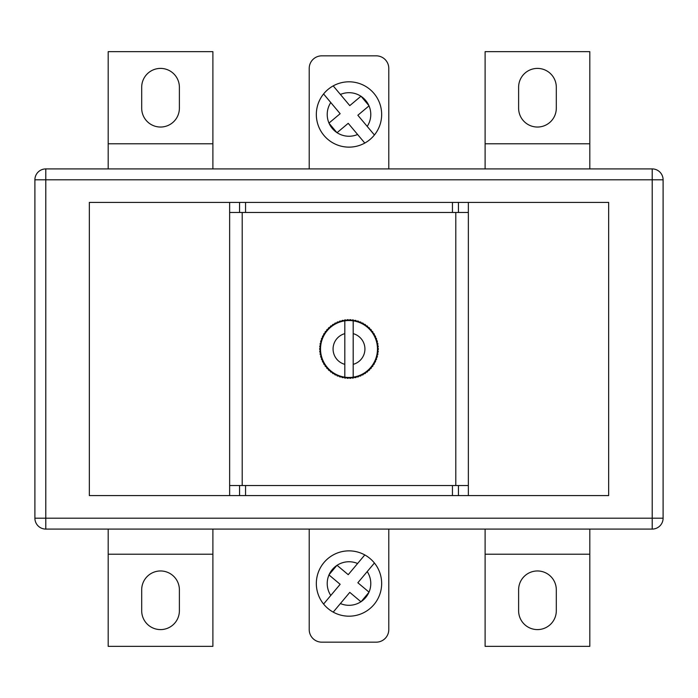 <?xml version="1.0" encoding="UTF-8"?>
<svg xmlns="http://www.w3.org/2000/svg" width="698" height="698" viewBox="0 0 698 698"><rect width="100%" height="100%" fill="white"/><g stroke="black" fill="none" stroke-linecap="round" stroke-linejoin="round"><path stroke-width="1.05" d="M353.188 320.827A28.478 28.478 0 0 0 351.556 320.635L352.446 319.885A29.316 29.316 0 0 1 353.424 320.016L351.556 320.635L350.806 319.736L351.556 320.635A28.478 28.478 0 0 0 349 320.522L348.171 319.693L349 320.522A28.478 28.478 0 0 0 346.444 320.635L344.576 320.016A29.316 29.316 0 0 1 345.554 319.885L346.444 320.635A28.478 28.478 0 0 0 328.418 329.316L328.392 328.156A29.316 29.316 0 0 1 329.098 327.475L330.259 327.554L330.337 326.385A29.316 29.316 0 0 1 331.105 325.774L332.257 325.957L332.44 324.806A29.316 29.316 0 0 1 333.26 324.265L334.394 324.553L334.682 323.418A29.316 29.316 0 0 1 335.537 322.956L336.645 323.34L337.029 322.24A29.316 29.316 0 0 1 337.928 321.857L338.992 322.336L339.472 321.272A29.316 29.316 0 0 1 340.406 320.975L341.427 321.551L342.003 320.53L343.913 320.975L345.554 319.885L346.444 320.635L347.194 319.736A29.316 29.316 0 0 1 348.171 319.693L349 320.522L349.829 319.693A29.316 29.316 0 0 1 350.806 319.736L351.556 320.635L352.446 319.885L354.087 320.975L355.997 320.53L356.573 321.551L357.594 320.975A29.316 29.316 0 0 1 358.528 321.272L359.008 322.336L360.072 321.857A29.316 29.316 0 0 1 360.971 322.24L361.355 323.34L362.463 322.956A29.316 29.316 0 0 1 363.318 323.418L363.606 324.553L364.74 324.265A29.316 29.316 0 0 1 365.56 324.806L365.743 325.957L366.895 325.774A29.316 29.316 0 0 1 367.663 326.385L367.741 327.554L368.902 327.475A29.316 29.316 0 0 1 369.608 328.156L369.582 329.316A28.478 28.478 0 0 0 353.188 320.827L353.188 364.356A15.914 15.914 0 0 0 353.188 333.644M344.812 377.173A28.478 28.478 0 0 0 346.444 377.365L347.194 378.264L346.444 377.365L345.554 378.115A29.316 29.316 0 0 1 344.576 377.984L346.444 377.365A28.478 28.478 0 0 0 349 377.478L349.829 378.307L349 377.478L348.171 378.307L349 377.478A28.478 28.478 0 0 0 351.556 377.365L353.424 377.984A29.316 29.316 0 0 1 352.446 378.115L351.556 377.365L350.806 378.264L351.556 377.365A28.478 28.478 0 0 0 369.582 368.684L369.608 369.844A29.316 29.316 0 0 1 368.902 370.525L367.741 370.446L367.663 371.615A29.316 29.316 0 0 1 366.895 372.226L365.743 372.043L365.56 373.194A29.316 29.316 0 0 1 364.74 373.735L363.606 373.447L363.318 374.582A29.316 29.316 0 0 1 362.463 375.044L361.355 374.66L360.971 375.76A29.316 29.316 0 0 1 360.072 376.143L359.008 375.664L358.528 376.728A29.316 29.316 0 0 1 357.594 377.025L356.573 376.449L355.997 377.47L354.087 377.025L352.446 378.115L351.556 377.365L350.806 378.264A29.316 29.316 0 0 1 349.829 378.307L349 377.478L348.171 378.307A29.316 29.316 0 0 1 347.194 378.264L346.444 377.365L345.554 378.115L343.913 377.025L342.003 377.47L341.427 376.449L340.406 377.025A29.316 29.316 0 0 1 339.472 376.728L338.992 375.664L337.928 376.143A29.316 29.316 0 0 1 337.029 375.76L336.645 374.66L335.537 375.044A29.316 29.316 0 0 1 334.682 374.582L334.394 373.447L333.26 373.735A29.316 29.316 0 0 1 332.44 373.194L332.257 372.043L331.105 372.226A29.316 29.316 0 0 1 330.337 371.615L330.259 370.446L329.098 370.525A29.316 29.316 0 0 1 328.392 369.844L328.418 368.684A28.478 28.478 0 0 0 344.812 377.173L344.812 333.644A15.914 15.914 0 0 0 344.812 364.356M229.642 202.42L89.344 202.42L89.344 495.58L468.358 495.58L468.358 212.471L452.444 212.471L452.444 202.42L229.642 202.42L229.642 212.471L245.556 212.471L245.556 202.42M468.358 495.58L608.656 495.58L608.656 202.42L452.444 202.42M242.206 485.529L242.206 212.471M455.794 485.529L455.794 212.471M369.521 328.06L369.94 329.325L370.751 329.343A29.316 29.316 0 0 1 371.397 330.084L371.266 331.245L372.427 331.376A29.316 29.316 0 0 1 373.002 332.169L372.767 333.312L373.91 333.548A29.316 29.316 0 0 1 374.416 334.386L374.076 335.502L375.192 335.843A29.316 29.316 0 0 1 375.62 336.724L375.184 337.806L376.274 338.242A29.316 29.316 0 0 1 376.615 339.158L376.082 340.196L377.129 340.729A29.316 29.316 0 0 1 377.382 341.671L376.763 342.666L377.758 343.285A29.316 29.316 0 0 1 377.932 344.245L377.217 345.178L378.15 345.885A29.316 29.316 0 0 1 378.237 346.862L377.452 347.726L378.316 348.511A29.316 29.316 0 0 1 378.316 349.489L377.452 350.274L378.237 351.138A29.316 29.316 0 0 1 378.15 352.115L377.217 352.822L377.932 353.755A29.316 29.316 0 0 1 377.758 354.715L376.763 355.334L377.382 356.329A29.316 29.316 0 0 1 377.129 357.271L376.082 357.804L376.615 358.842A29.316 29.316 0 0 1 376.274 359.758L375.184 360.194L375.62 361.276A29.316 29.316 0 0 1 375.192 362.157L374.076 362.498L374.416 363.614A29.316 29.316 0 0 1 373.91 364.452L372.767 364.688L373.002 365.831A29.316 29.316 0 0 1 372.427 366.625L371.266 366.755L371.397 367.916A29.316 29.316 0 0 1 370.751 368.657L369.94 368.675L369.521 369.94M327.249 368.657A29.316 29.316 0 0 1 326.603 367.916L326.734 366.755A28.478 28.478 0 0 0 328.418 368.684L327.249 368.657L328.06 368.675L328.479 369.94M327.249 329.343L328.418 329.316A28.478 28.478 0 0 0 326.734 366.755L325.573 366.625A29.316 29.316 0 0 1 324.998 365.831L325.233 364.688L324.09 364.452A29.316 29.316 0 0 1 323.584 363.614L323.924 362.498L322.808 362.157A29.316 29.316 0 0 1 322.38 361.276L322.816 360.194L321.726 359.758A29.316 29.316 0 0 1 321.385 358.842L321.918 357.804L320.871 357.271A29.316 29.316 0 0 1 320.618 356.329L321.237 355.334L320.242 354.715A29.316 29.316 0 0 1 320.068 353.755L320.783 352.822L319.85 352.115A29.316 29.316 0 0 1 319.763 351.138L320.548 350.274L319.684 349.489A29.316 29.316 0 0 1 319.684 348.511L320.548 347.726L319.763 346.862A29.316 29.316 0 0 1 319.85 345.885L320.783 345.178L320.068 344.245A29.316 29.316 0 0 1 320.242 343.285L321.237 342.666L320.618 341.671A29.316 29.316 0 0 1 320.871 340.729L321.918 340.196L321.385 339.158A29.316 29.316 0 0 1 321.726 338.242L322.816 337.806L322.38 336.724A29.316 29.316 0 0 1 322.808 335.843L323.924 335.502L323.584 334.386A29.316 29.316 0 0 1 324.09 333.548L325.233 333.312L324.998 332.169A29.316 29.316 0 0 1 325.573 331.376L326.734 331.245L326.603 330.084A29.316 29.316 0 0 1 327.249 329.343L328.06 329.325L328.479 328.06M229.642 495.58L229.642 212.471M229.642 485.529L245.556 485.529L245.556 495.58M245.556 485.529L452.444 485.529L452.444 495.58M468.358 485.529L452.444 485.529M245.556 212.471L452.444 212.471M353.188 377.173L353.188 364.356L353.188 377.173M370.751 368.657L369.582 368.684A28.478 28.478 0 0 0 369.582 329.316L370.751 329.343M344.812 320.827L344.812 333.644L344.812 320.827M341.462 376.519L342.954 377.688A29.316 29.316 0 0 1 342.003 377.47L341.427 376.449L340.406 377.025M342.954 320.312L342.003 320.53A29.316 29.316 0 0 1 342.954 320.312L343.913 320.975L342.954 320.312M356.538 321.481L355.046 320.312A29.316 29.316 0 0 1 355.997 320.53L356.573 321.551L357.594 320.975M355.046 377.688L355.997 377.47A29.316 29.316 0 0 1 355.046 377.688L354.087 377.025L353.424 377.984L354.087 377.025L355.046 377.688M354.087 320.975L353.424 320.016L354.087 320.975L355.046 320.312L354.087 320.975M342.954 377.688L343.913 377.025L342.954 377.688M344.576 377.984L343.913 377.025L344.576 377.984M339.472 376.728L338.992 375.664L337.928 376.143M337.029 375.76L336.645 374.66L335.537 375.044M334.682 374.582L334.394 373.447L333.26 373.735M332.44 373.194L332.257 372.043L331.105 372.226M330.337 371.615L330.259 370.446L329.098 370.525M326.603 367.916L326.734 366.755L325.573 366.625M324.998 365.831L325.233 364.688L324.09 364.452M323.584 363.614L323.924 362.498L322.808 362.157M322.38 361.276L322.816 360.194L321.726 359.758M321.385 358.842L321.918 357.804L320.871 357.271M320.618 356.329L321.237 355.334L320.242 354.715M320.068 353.755L320.783 352.822L319.85 352.115M319.763 351.138L320.548 350.274L319.684 349.489M319.684 348.511L320.548 347.726L319.763 346.862M319.85 345.885L320.783 345.178L320.068 344.245M320.242 343.285L321.237 342.666L320.618 341.671M320.871 340.729L321.918 340.196L321.385 339.158M321.726 338.242L322.816 337.806L322.38 336.724M322.808 335.843L323.924 335.502L323.584 334.386M324.09 333.548L325.233 333.312L324.998 332.169M325.573 331.376L326.734 331.245L326.603 330.084M329.098 327.475L330.259 327.554L330.337 326.385M331.105 325.774L332.257 325.957L332.44 324.806M333.26 324.265L334.394 324.553L334.682 323.418M335.537 322.956L336.645 323.34L337.029 322.24M337.928 321.857L338.992 322.336L339.472 321.272M340.406 320.975L341.427 321.551L342.003 320.53L341.462 321.481M343.913 320.975L344.576 320.016L343.913 320.975M346.444 320.635L347.194 319.736L346.444 320.635M349 320.522L349.829 319.693L349 320.522M358.528 321.272L359.008 322.336L360.072 321.857M360.971 322.24L361.355 323.34L362.463 322.956M363.318 323.418L363.606 324.553L364.74 324.265M365.56 324.806L365.743 325.957L366.895 325.774M367.663 326.385L367.741 327.554L368.902 327.475M371.397 330.084L371.266 331.245L372.427 331.376M373.002 332.169L372.767 333.312L373.91 333.548M374.416 334.386L374.076 335.502L375.192 335.843M375.62 336.724L375.184 337.806L376.274 338.242M376.615 339.158L376.082 340.196L377.129 340.729M377.382 341.671L376.763 342.666L377.758 343.285M377.932 344.245L377.217 345.178L378.15 345.885M378.237 346.862L377.452 347.726L378.316 348.511M378.316 349.489L377.452 350.274L378.237 351.138M378.15 352.115L377.217 352.822L377.932 353.755M377.758 354.715L376.763 355.334L377.382 356.329M377.129 357.271L376.082 357.804L376.615 358.842M376.274 359.758L375.184 360.194L375.62 361.276M375.192 362.157L374.076 362.498L374.416 363.614M373.91 364.452L372.767 364.688L373.002 365.831M372.427 366.625L371.266 366.755L371.397 367.916M368.902 370.525L367.741 370.446L367.663 371.615M366.895 372.226L365.743 372.043L365.56 373.194M364.74 373.735L363.606 373.447L363.318 374.582M362.463 375.044L361.355 374.66L360.971 375.76M360.072 376.143L359.008 375.664L358.528 376.728M357.594 377.025L356.573 376.449L355.997 377.47L356.538 376.519M340.406 94.457L349.777 105.625L360.936 96.254A21.778 21.778 0 0 0 340.406 94.457L333.208 85.88A32.666 32.666 0 0 1 374.416 134.993L367.218 126.408A21.778 21.778 0 0 0 369.015 105.878L357.847 115.249L374.416 134.993A32.666 32.666 0 0 1 323.977 135.473A32.666 32.666 0 0 1 333.208 85.88L333.565 86.308M361.198 96.429L368.884 105.59A21.778 21.778 0 0 0 361.198 96.429L361.006 96.202M330.782 102.536L340.153 113.695L328.985 123.066A21.778 21.778 0 0 1 330.782 102.536L323.584 93.951L330.782 102.536M328.924 123.118L336.994 132.742L348.223 123.319L364.792 143.064A32.666 32.666 0 0 1 323.584 93.951M336.994 132.742L337.064 132.69A21.778 21.778 0 0 0 357.594 134.487M340.406 603.543L349.777 592.375L360.936 601.746A21.778 21.778 0 0 1 340.406 603.543L333.208 612.12A32.666 32.666 0 0 0 374.416 563.007L367.218 571.592A21.778 21.778 0 0 1 369.015 592.122L357.847 582.751L374.416 563.007A32.666 32.666 0 0 0 323.977 562.527A32.666 32.666 0 0 0 333.208 612.12L333.565 611.692M361.198 601.571L368.884 592.41A21.778 21.778 0 0 1 361.198 601.571L361.006 601.798M330.782 595.464L340.153 584.305L328.985 574.934A21.778 21.778 0 0 0 330.782 595.464L323.584 604.049L330.782 595.464M328.924 574.882L336.994 565.258L348.223 574.681L364.792 554.936A32.666 32.666 0 0 0 323.584 604.049M336.994 565.258L337.064 565.31A21.778 21.778 0 0 1 357.594 563.513M518.614 108.19A18.846 18.846 0 0 0 537.46 127.036A18.846 18.846 0 0 0 556.306 108.19L556.306 87.25A18.846 18.846 0 0 0 537.46 68.404A18.846 18.846 0 0 0 518.614 87.25L518.614 108.19M160.54 127.036A18.846 18.846 0 0 1 141.694 108.19L141.694 87.25A18.846 18.846 0 0 1 160.54 68.404A18.846 18.846 0 0 1 179.386 87.25L179.386 108.19A18.846 18.846 0 0 1 160.54 127.036M537.46 570.964A18.846 18.846 0 0 1 556.306 589.81L556.306 610.75A18.846 18.846 0 0 1 537.46 629.596A18.846 18.846 0 0 1 518.614 610.75L518.614 589.81A18.846 18.846 0 0 1 537.46 570.964M179.386 589.81A18.846 18.846 0 0 0 160.54 570.964A18.846 18.846 0 0 0 141.694 589.81L141.694 610.75A18.846 18.846 0 0 0 160.54 629.596A18.846 18.846 0 0 0 179.386 610.75L179.386 589.81M45.789 168.916L652.211 168.916A10.889 10.889 0 0 1 663.1 179.805L663.1 518.195A10.889 10.889 0 0 1 652.211 529.084L45.789 529.084A10.889 10.889 0 0 1 34.9 518.195L34.9 179.805A10.889 10.889 0 0 1 45.789 168.916L45.789 518.195L652.211 518.195L652.211 179.805L34.9 179.805M212.89 529.084L212.89 646.348L108.19 646.348L108.19 529.084M212.89 554.212L108.19 554.212M485.11 529.084L485.11 646.348L589.81 646.348L589.81 529.084M485.11 554.212L589.81 554.212M212.89 168.916L212.89 51.652L108.19 51.652L108.19 168.916M212.89 143.788L108.19 143.788M485.11 168.916L485.11 51.652L589.81 51.652L589.81 168.916M485.11 143.788L589.81 143.788M309.214 168.916L309.214 68.404A12.564 12.564 0 0 1 321.778 55.84L376.222 55.84A12.564 12.564 0 0 1 388.786 68.404L388.786 168.916M388.786 529.084L388.786 629.596A12.564 12.564 0 0 1 376.222 642.16L321.778 642.16A12.564 12.564 0 0 1 309.214 629.596L309.214 529.084M468.358 212.471L468.358 202.42M239.562 485.529L239.562 495.58M458.438 485.529L458.438 495.58M458.438 212.471L458.438 202.42M239.562 212.471L239.562 202.42M333.208 85.88A32.666 32.666 0 0 1 374.416 134.993M329.116 123.354A21.778 21.778 0 0 0 336.802 132.515M329.116 574.646A21.778 21.778 0 0 1 336.802 565.485M333.208 612.12A32.666 32.666 0 0 0 374.416 563.007M45.789 529.084L45.789 518.195L34.9 518.195M663.1 518.195L652.211 518.195L652.211 529.084M652.211 168.916L652.211 179.805L663.1 179.805"/></g></svg>
